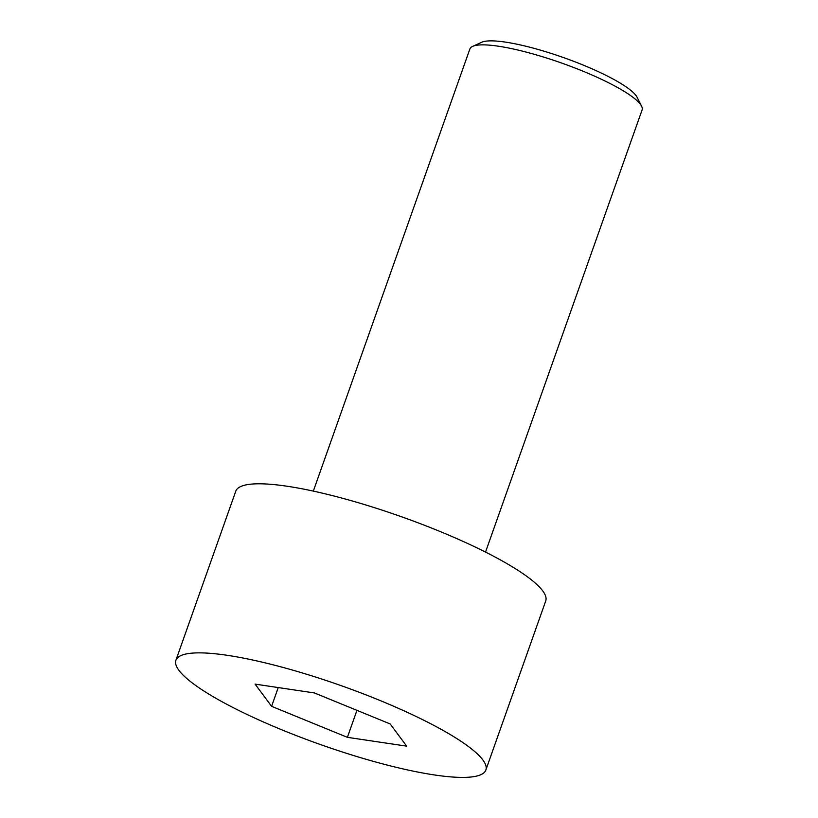 <?xml version="1.0" encoding="UTF-8"?>
<svg xmlns="http://www.w3.org/2000/svg" width="818" height="818" viewBox="0 0 818 818"><rect width="100%" height="100%" fill="white"/><g stroke="black" fill="none" stroke-linecap="round" stroke-linejoin="round"><path stroke-width="1.23" d="M227.056 655.279A164.408 31.217 -160.5 0 0 175.911 660.259A164.408 31.217 -160.5 0 0 320.462 744.564A164.408 31.217 -160.5 0 0 485.861 770.014A164.408 31.217 -160.5 0 0 398.857 708.521A164.408 31.217 -160.5 0 0 227.056 655.279M390.176 723.94L406.679 746.149L347.384 737.335L271.596 706.323L255.093 684.124L314.388 692.938L390.176 723.94M485.861 770.014L545.729 600.954A164.408 31.217 -160.5 0 0 458.724 539.451A164.408 31.217 -160.5 0 0 286.924 486.209A164.408 31.217 -160.5 0 0 235.778 491.189L175.911 660.259M356.945 710.351L347.384 737.335M278.243 687.56L271.596 706.323M313.325 491.117L469.89 48.968A91.34 17.342 19.5 0 1 472.64 46.381A91.34 17.342 19.5 0 1 498.305 46.197A91.34 17.342 19.5 0 1 586.036 72.454A91.34 17.342 19.5 0 1 641.588 106.207A91.34 17.342 19.5 0 1 642.089 109.949L485.524 552.089M472.64 46.381L481.7 42.26A84.029 15.961 19.5 0 1 563.714 57.649A84.029 15.961 19.5 0 1 637.13 97.301L641.588 106.207"/></g></svg>
